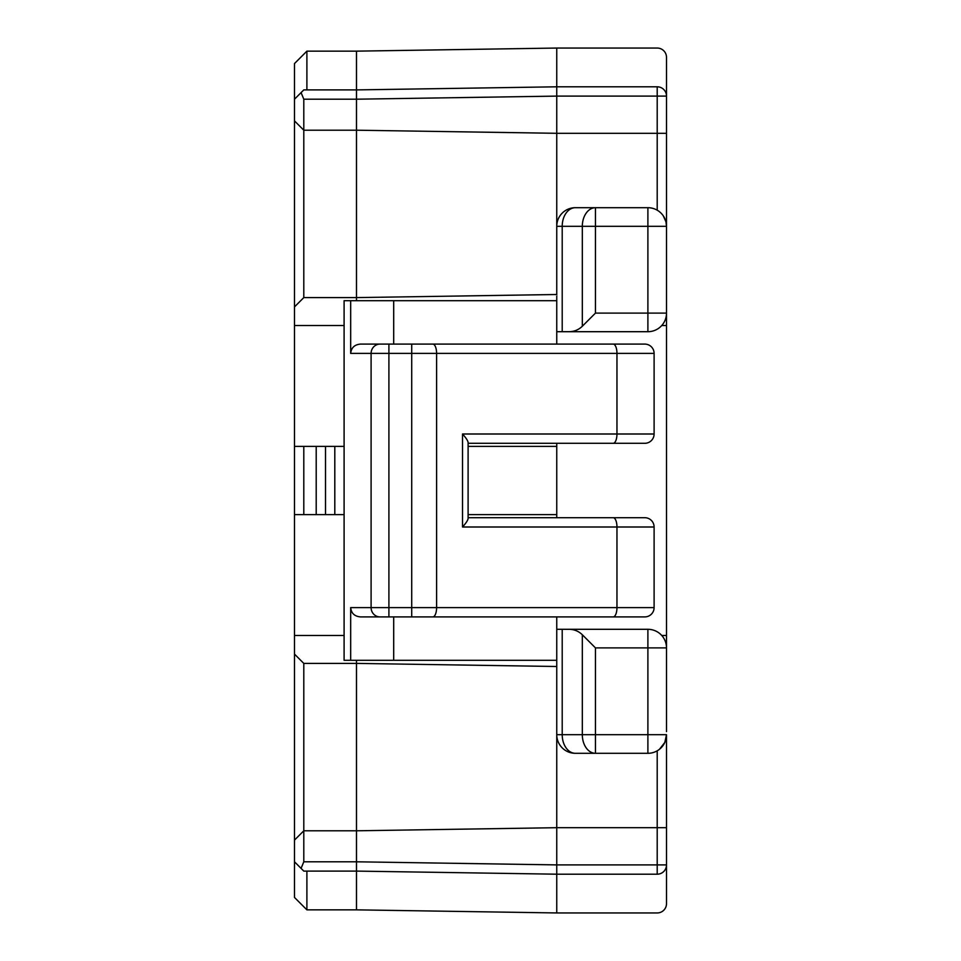 <?xml version="1.0" encoding="UTF-8"?>
<svg xmlns="http://www.w3.org/2000/svg" width="961" height="961" viewBox="0 0 961 961"><rect width="100%" height="100%" fill="white"/><g stroke="black" fill="none" stroke-linecap="round" stroke-linejoin="round"><path stroke-width="1.44" d="M468.103 514.603L556.755 514.603L556.755 517.703M344.098 514.603L303.796 514.603L303.796 446.397L316.205 446.397L316.205 514.603M344.098 635.497L294.498 635.497L294.498 514.603L303.796 514.603M562.209 629.299L562.209 734.697L556.755 734.697A18.595 18.595 178.1 0 0 575.363 753.304L647.894 753.304A18.595 18.595 178.1 0 0 666.502 734.697L666.502 827.697L556.755 827.697L356.495 830.797L303.796 830.797L303.796 861.801L301.081 868.372L303.796 871.098L356.495 871.098L356.495 909.851L556.755 912.95L556.755 629.299L569.164 629.299C574.258 629.383 578.642 631.197 582.318 634.753L595.46 647.894L647.894 647.894L647.894 753.304L595.46 753.304L595.46 647.894M663.294 215.853L665.961 221.835L666.502 226.303A18.595 18.595 90 0 0 647.894 207.696L575.363 207.696A18.595 18.595 -178.1 0 0 556.755 226.303L556.755 133.303L356.495 130.203L303.796 130.203L294.498 120.906L294.498 99.199L303.796 89.902L356.495 89.902L356.495 297.598L556.755 294.498L556.755 288.3M294.498 99.199L294.498 63.546L306.895 51.149L356.495 51.149L356.495 89.902L556.755 86.802L556.755 133.303L666.502 133.303L666.502 313.106L647.894 313.106L647.894 226.303L666.502 226.303M432.858 616.902L411.716 616.902L411.716 607.604L436.594 607.604A9.298 3.736 90 0 1 432.858 616.902L644.795 616.902A9.298 9.298 0 0 0 654.105 607.604L616.962 607.604A9.298 3.736 90 0 1 613.238 616.902M356.495 300.697L356.495 297.598L303.796 297.598L303.796 99.199L301.081 92.628M303.796 861.801L356.495 861.801L356.495 871.098L556.755 874.198L657.204 874.198A9.298 9.298 90 0 0 666.502 864.9L666.502 903.652A9.298 9.298 90 0 1 657.204 912.95L556.755 912.95M556.755 344.098L556.755 331.701L569.164 331.701C574.258 331.617 578.642 329.803 582.318 326.247L595.46 313.106L647.894 313.106L647.894 331.701A18.595 18.595 8.8 0 0 666.502 313.106M303.796 297.598L294.498 306.895L294.498 120.906M344.098 325.503L294.498 325.503L294.498 306.895M556.755 226.303L556.755 331.701L556.755 226.303L562.209 226.303A18.595 13.154 -90 0 1 575.363 207.696M595.46 207.696L647.894 207.696L647.894 226.303L595.46 226.303L595.46 207.696A18.595 13.154 -90 0 0 582.318 226.303L562.209 226.303L562.209 331.701M659.462 211.732L660.447 212.573M388.905 344.098L432.858 344.098A9.298 3.736 90 0 1 436.594 353.396L388.905 353.396L388.905 344.098L360.399 344.098C354.501 344.663 351.258 347.762 350.681 353.396L350.681 300.697L393.698 300.697L393.698 344.098M666.502 288.3L666.502 325.503L661.769 325.503M393.698 300.697L556.755 300.697L556.755 294.498M306.895 871.098L306.895 909.851L294.498 897.454L294.498 861.801L301.081 868.372M294.498 840.094L294.498 654.105L303.796 663.402L303.796 830.797L294.498 840.094L294.498 861.801M303.796 663.402L356.495 663.402L556.755 666.502L556.755 672.7M356.495 660.303L356.495 861.801L556.755 864.9L657.204 864.9L657.204 874.198M294.498 654.105L294.498 635.497M666.502 731.597L666.502 635.497L661.769 635.497M393.698 616.902L393.698 660.303L556.755 660.303L556.755 666.502M556.755 514.603L556.755 443.297M468.103 446.397L556.755 446.397M606.439 517.703L613.238 517.703A9.298 3.736 90 0 1 616.962 527L616.962 607.604L436.594 607.604L436.594 353.396L616.962 353.396L616.962 434L462.529 434L462.529 527L654.105 527L654.105 607.604L654.105 527A9.298 9.298 0 0 0 644.795 517.703L468.103 517.703L468.103 518.484C467.923 520.225 466.061 523.06 462.529 527M393.698 660.303L350.681 660.303L350.681 607.604C351.258 613.238 354.501 616.337 360.399 616.902L411.716 616.902M606.439 616.902L644.795 616.902M303.796 446.397L294.498 446.397L294.498 325.503M666.502 647.894A18.595 18.595 90 0 0 647.894 629.299L647.894 647.894L666.502 647.894M606.439 443.297L644.795 443.297A9.298 9.298 0 0 0 654.105 434L654.105 353.396A9.298 9.298 0 0 0 644.795 344.098L613.238 344.098A9.298 3.736 90 0 1 616.962 353.396L654.105 353.396L654.105 434L616.962 434A9.298 3.736 -90 0 1 613.238 443.297L468.103 443.297L468.103 442.516L468.103 518.484M666.502 133.303L666.502 57.348A9.298 9.298 90 0 0 657.204 48.05L556.755 48.05L356.495 51.149M657.204 86.802L657.204 96.1L666.502 96.1A9.298 9.298 90 0 0 657.204 86.802L556.755 86.802L556.755 48.05M294.498 514.603L294.498 446.397L294.498 514.603M644.795 443.297L613.238 443.297M575.363 753.304A18.595 13.154 90 0 1 562.209 734.697L666.502 734.697L664.82 742.433L659.462 749.268M344.098 446.397L325.503 446.397L325.503 514.603L325.503 446.397L316.205 446.397M350.681 300.697L344.098 300.697L344.098 660.303L350.681 660.303M468.103 442.516C467.923 440.775 466.061 437.94 462.529 434M432.858 344.098L613.238 344.098M306.895 909.851L356.495 909.851M606.439 344.098L624.338 344.098M306.895 89.902L306.895 51.149M666.502 325.503L666.502 635.497M569.164 629.299L647.894 629.299L569.164 629.299M647.894 331.701L569.164 331.701L647.894 331.701M556.755 616.902L556.755 629.299M666.502 229.403L666.502 235.601M666.502 864.9L666.502 827.697L666.502 864.9L657.204 864.9L657.204 750.805M303.796 99.199L356.495 99.199L556.755 96.1L657.204 96.1L657.204 210.195M582.318 634.753L582.318 734.697A18.595 13.154 90 0 0 595.46 753.304M582.318 326.247L582.318 226.303L595.46 226.303L595.46 313.106M388.905 616.902L388.905 607.604L411.716 607.604L411.716 344.098M350.681 353.396L371.102 353.396A9.298 8.901 -90 0 1 380.003 344.098M350.681 607.604L371.102 607.604L371.102 353.396L388.905 353.396L388.905 607.604L371.102 607.604A9.298 8.901 90 0 0 380.003 616.902M654.105 353.396L654.105 434M334.8 446.397L334.8 514.603M325.503 446.397L325.503 514.603M303.796 871.098L354.801 871.098M303.796 89.902L354.801 89.902"/></g></svg>
